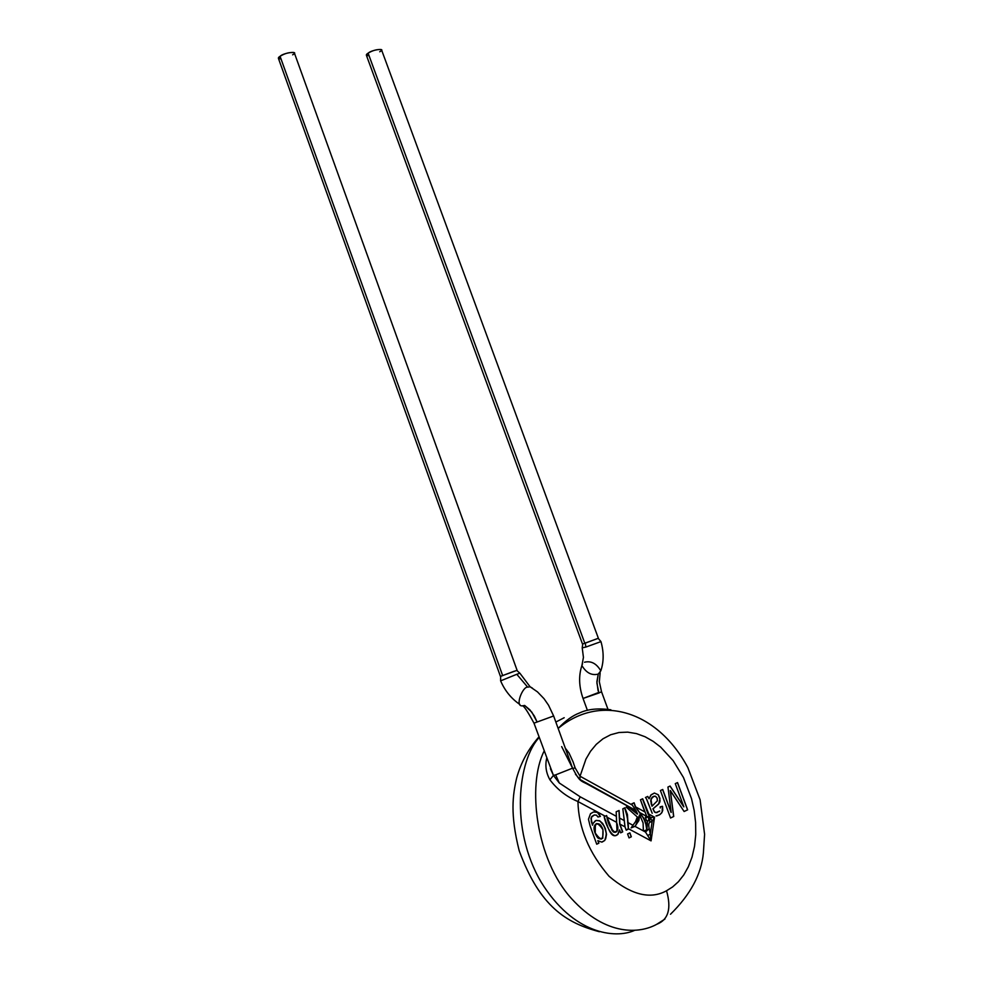 <?xml version="1.0" encoding="UTF-8"?>
<svg xmlns="http://www.w3.org/2000/svg" width="983" height="983" viewBox="0 0 983 983"><rect width="100%" height="100%" fill="white"/><g stroke="black" fill="none" stroke-linecap="round" stroke-linejoin="round"><path stroke-width="1.47" d="M656.681 924.327C640.105 933.531 606.388 936.799 571.553 898.659C535.858 859.486 526.962 784.987 544.078 751.184C526.962 784.987 535.858 859.486 571.553 898.659C606.388 936.799 640.105 933.531 656.681 924.327C668.329 919.855 671.61 908.661 666.535 890.758C671.61 908.661 668.329 919.855 656.681 924.327C640.105 933.531 606.388 936.799 571.553 898.659C535.858 859.486 526.962 784.987 544.078 751.184C526.962 784.987 535.858 859.486 571.553 898.659C606.388 936.799 640.105 933.531 656.681 924.327L664.913 919.08M558.16 728.44C565.483 720.699 572.622 715.538 579.589 712.933C587.76 709.075 598.205 708.03 610.91 709.8C598.205 708.03 587.76 709.075 579.589 712.933C572.622 715.538 565.483 720.699 558.16 728.44C565.483 720.699 572.622 715.538 579.589 712.933C572.622 715.538 565.483 720.699 558.16 728.44C600.65 692.954 657.86 711.274 687.867 767.637L700.117 799.818L704.59 834.297L703.398 852.765C701.493 874.059 690.521 894.555 670.492 914.251M564.193 717.725L555.837 722.05L564.193 717.725M539.151 737.508C518.36 759.736 509.415 828.497 541.191 882.156C573.077 934.022 615.063 939.17 634.514 930.41C615.063 939.17 573.077 934.022 541.191 882.156C509.415 828.497 518.36 759.736 539.151 737.508C518.36 759.736 509.415 828.497 541.191 882.156C573.077 934.022 615.063 939.17 634.514 930.41C615.063 939.17 573.077 934.022 541.191 882.156C509.415 828.497 518.36 759.736 539.151 737.508M565.299 748.161L569.01 752.99L573.003 761.678L575.153 767.92L572.647 768.411L575.153 767.92L580.044 776.226L585.942 759.097L590.537 751.27L596.251 744.377L603.009 738.774L610.676 734.743L618.995 732.507L627.707 732.138L636.505 733.613L645.081 736.759L653.191 741.354L660.65 747.08L673.171 760.682L683.468 777.504L691.528 798.675L694.17 810.434L695.608 822.562L695.743 834.653L694.539 846.289L692.032 857.09L688.37 866.723L683.75 874.968L678.417 881.714L672.593 886.961L666.535 890.758C650.255 899.777 631.074 894.923 608.993 876.209C588.94 852.765 578.582 827.858 577.93 801.526C566.65 796.82 557.312 789.57 549.915 779.789L553.441 775.403L559.302 782.996L555.641 774.862L553.441 775.403L550.394 768.657M615.211 832.368C611.156 829.64 608.379 824.602 606.892 817.254L606.88 817.266C608.379 824.602 611.156 829.64 615.211 832.368M622.522 831.888L619.695 824.159L618.958 810.656M619.413 829.984L620.666 832.834L622.718 831.839L619.904 824.123L619.093 810.496L616.194 811.737L617.005 831.286L616.132 832.011L613.994 832.282L612.065 830.475L606.585 815.571L604.176 816.676C607.15 824.135 610.529 840.784 617.963 834.284L619.413 829.984L617.766 834.334L615.444 835.71M524.676 705.462L531.84 712.171L536.964 721.706L534.383 716.066L529.911 709.861L524.676 705.462L522.206 705.868C514.539 706.421 522.895 686.183 527.687 687.154L530.083 686.761L532.442 688.149L530.083 686.761L527.687 687.154C522.895 686.183 514.539 706.421 522.206 705.868C523.46 705.143 527.38 710.906 533.978 723.156L553.638 715.98L533.978 723.156L553.441 775.403L555.641 774.862L559.302 782.996L580.228 796.82L559.302 782.996L553.441 775.403L549.915 779.789C557.312 789.57 566.65 796.82 577.93 801.526L580.228 796.82L615.911 816.087L580.228 796.82L577.93 801.526L605.184 816.197L606.585 815.571L607.076 817.217L616.562 822.316L616.194 811.725L619.106 810.52L619.904 824.123L625.004 826.863L626.22 830.193L628.309 829.16C628.629 823.496 627.412 816.431 624.635 807.94L623.787 808.358L624.635 807.94C627.412 816.431 628.629 823.496 628.309 829.16L626.208 830.156L628.346 828.657L651.065 840.883L650.304 833.977L652.134 821.456L650.168 822.169C648.719 822.624 648.399 824.774 649.21 828.632L650.304 833.977L649.21 828.632C648.399 824.774 648.719 822.624 650.168 822.169L652.134 821.456L654.543 817.192L650.414 817.524L652.134 821.456L650.414 817.524L650.955 818.642L649.996 819.318L647.797 816.541L650.009 819.318L650.955 818.63L649.996 819.318L650.734 818.765L647.981 813.801L642.501 798.86L647.981 813.801L650.414 817.524M618.946 810.582L619.695 824.159M652.085 806.134L657.357 800.801L657.062 797.926L655.17 796.144L652.565 796.906L650.979 799.253L651.987 806.171L650.709 800.838L652.048 797.373L654.014 796.181L655.759 796.39L657.271 798.454L657.357 800.801L652.085 806.134M595.084 832.748C601.043 841.448 603.66 840.416 602.948 829.652C597.111 821.161 594.482 822.193 595.084 832.748L595.317 824.43C598.573 822.574 601.117 824.319 602.948 829.652L602.763 838.241C599.446 839.961 596.878 838.13 595.084 832.748L595.084 832.748M653.965 796.205L650.943 799.081L651.213 804.18L650.943 799.081L653.916 796.218M595.317 824.43L595.243 833.523L597.959 838.032L601.277 839.101L597.959 838.032L594.973 832.773C593.29 828.165 593.892 825.081 596.792 823.533M647.785 816.529L648.424 817.192L647.785 816.529M647.613 816.75L648.731 818.397L647.625 816.75M637.353 814.096L627.4 806.379L637.365 814.108L635.903 810.52L579.896 779.421L635.903 810.52L637.562 813.949L627.559 806.171L626.183 807.092L637.316 816.971L635.51 821.702L631.123 827.919L634.981 826.371L645.487 832.036L651.065 840.883L654.543 817.192L648.19 813.74L642.685 798.774L640.449 799.818L646.986 817.033L645.389 817.291L646.789 817.389L646.703 816.381L639.22 812.327L644.049 818.495L646.667 825.941L647.441 820.866L646.556 820.645L645.389 817.291L646.556 820.645L648.055 820.928L649.271 819.281L648.227 817.131L650.168 822.169L648.94 818.2L649.21 820.227L647.441 820.866L646.925 829.935L645.831 830.389L645.487 832.036L649.21 828.632L645.487 832.036L645.831 830.389L643.84 831.139L645.831 830.389M649.161 820.338L648.596 820.854L648.731 818.397M639.7 814.932L643.091 822.931L643.374 830.893L643.091 822.931L639.7 814.932L638.876 820.522L634.981 826.371L638.876 820.522L639.503 815.079L635.485 825.953L639.503 815.079M683.763 806.871L670.001 786.093L683.763 806.871M671.082 812.45L662.616 789.521L671.082 812.45M670.541 817.991L673.625 816.517L670.259 790.565L673.625 816.517L670.541 817.991M684.107 811.503L687.535 809.857L677.447 782.628L687.535 809.857L684.107 811.503L687.633 809.832L677.545 782.579L675.272 783.635L683.861 806.846L670.087 786.044L667.961 787.039L671.18 812.425L662.714 789.472L660.416 790.541L670.553 818.016L673.736 816.492L670.259 790.565L684.119 811.516L670.357 790.541L673.736 816.492L670.553 818.016L660.416 790.541L662.714 789.472L671.18 812.425L667.961 787.039L670.087 786.044L683.861 806.846L675.272 783.635L677.545 782.579L687.633 809.832L684.119 811.516M649.038 798.774L647.662 796.463L649.038 798.774M657.283 815.792L660.355 814.231L662.149 811.995L662.382 806.306L660.146 806.871L662.382 806.306L662.149 811.995L660.355 814.231L657.283 815.792M657.135 812.597L654.666 812.167L652.921 808.849L658.733 803.885L659.925 799.007L658.131 794.731L654.383 793.048L651.115 794.805L649.136 798.737L647.748 796.427L645.45 797.496L647.748 796.427L649.136 798.737L650.758 795.21L654.383 793.048L658.241 794.706L659.912 798.294L659.74 802.239L660.072 800.592L659.335 803.086L656.89 805.532L658.536 804.205L652.921 808.849L653.4 809.881L652.921 808.849L656.705 805.716L653.019 808.825L654.666 812.167L654.027 811.208L655.231 812.437L657.135 812.597M596.718 844.188L598.758 843.217L597.836 840.662L601.694 842.099L604.778 840.465L606.413 834.395L605.209 828.497L602.542 823.435L599.495 820.756L596.349 820.387L599.974 821.014L604.201 826.089L606.29 832.933L605.626 839.015L606.523 834.37L605.319 828.472L602.64 823.41L599.593 820.719L595.956 820.51L599.593 820.719L602.64 823.41L605.319 828.472L606.523 834.37L604.778 840.465L601.694 842.099L597.836 840.662L598.758 843.217L596.718 844.188L598.856 843.193L597.934 840.637L598.856 843.193L596.718 844.213L590.242 826.347L596.718 844.213M602.247 842.013L604.668 840.49L602.247 842.013M592.479 825.229L590.98 818.556L591.901 816.394L594.236 815.005L591.336 817.278L591.274 821.321L591.459 817.205L594.273 814.993L591.963 816.406L591.102 818.397L592.479 825.229M600.269 816.443L597.431 812.413L593.658 811.946L597.431 812.413L600.269 816.443M631.221 836.828L629.796 832.92L631.221 836.828L629.034 837.885L631.221 836.828M646.777 817.401L645.536 817.598L646.777 817.401M561.674 746.601L572.561 768.178L555.641 774.862L572.561 768.178L553.638 715.98L533.978 723.156M643.742 830.979L646.765 829.812L645.61 822.673L642.624 816.603L635.399 806.969L633.937 802.865L635.399 806.969L643.791 818.532L646.47 825.892M627.4 806.379L626.183 807.092L637.316 816.971L635.51 821.702L632.929 825.253L627.682 822.439L628.346 828.657L627.412 814.44L624.844 807.817L622.829 808.8L625.004 826.863L624.34 820.633L619.241 817.881L624.34 820.633L622.829 808.8L624.844 807.817L627.412 814.44L627.682 822.439L632.929 825.253L631.123 827.919L634.981 826.371L645.487 832.036L647.748 835.636L650.304 833.977L647.748 835.636L651.065 840.883L628.346 828.657L626.22 830.193L625.004 826.863L619.904 824.123L622.718 831.839L620.666 832.834L619.609 829.935C615.481 844.913 605.995 826.74 604.176 816.676L605.184 816.197L577.93 801.526C578.582 827.858 588.94 852.765 608.993 876.209C631.074 894.923 650.255 899.777 666.535 890.758L672.593 886.961L678.417 881.714L683.75 874.968L688.37 866.723L692.032 857.09L694.539 846.289L695.743 834.653L695.608 822.562L694.17 810.434L691.528 798.675L683.468 777.504L673.171 760.682L660.65 747.08L653.191 741.354L645.081 736.759L636.505 733.613L627.707 732.138L618.995 732.507L610.676 734.743L603.009 738.774L596.251 744.377L590.537 751.27L585.942 759.097L580.044 776.226L575.153 767.92M631.221 827.723L634.871 826.199M639.147 812.265L646.667 816.357L639.22 812.327L635.608 806.908L644.823 811.909L635.608 806.908L644.529 819.453L646.433 824.848L646.765 829.812M646.077 798.294L645.45 797.496M646.789 799.474L652.208 813.273L646.519 798.982M662.481 806.281L660.146 806.871L662.481 806.281L662.616 806.969L662.481 806.281M656.374 815.939L659.581 814.821L661.719 812.867L662.739 810.385L662.616 806.969L662.739 810.385L661.719 812.867L659.581 814.821L656.017 815.939M660.293 807.977L660.146 806.871M659.446 811.319L655.956 812.671L659.728 811M595.342 820.78L593.105 823.324L595.956 820.51M592.921 823.815L592.577 825.204L591.41 821.813L592.577 825.204L593.105 823.324M594.273 814.993L596.448 815.165L597.959 817.02L600.38 816.418L598.561 813.211L596.103 811.835L593.486 811.995L590.488 813.727L588.461 819.269L590.07 825.843L588.461 819.269L590.488 813.727L593.486 811.995L596.103 811.835L598.561 813.211L600.38 816.418L597.959 817.02L596.448 815.165L594.224 815.005M629.882 832.871L627.596 833.965L629.034 837.897L631.319 836.803L629.882 832.871L631.319 836.803L629.034 837.897L627.596 833.965L629.882 832.871M644.823 811.909L640.449 799.818L642.685 798.774L650.242 817.524L648.19 813.74L654.543 817.192L652.134 821.456L650.304 833.977M634.096 802.779L631.836 803.824L634.096 802.779L635.608 806.908L634.096 802.767M549.915 779.789C546.069 772.859 544.987 765.72 546.671 758.36M610.91 709.8C598.205 708.03 587.76 709.075 579.589 712.933C587.76 709.075 598.205 708.03 610.91 709.8M575.424 774.137L579.896 779.421L580.044 776.226L579.896 779.421L584.185 782.419L635.829 810.471M635.903 810.52L632.302 805.102L580.044 776.226L632.302 805.102M631.836 803.824L632.266 804.991L631.836 803.824M580.019 779.593L575.497 774.26M654.543 817.192L651.065 840.883M616.562 822.316L607.076 817.217L613.122 831.802C617.938 832.318 619.093 829.148 616.562 822.316M553.638 715.98L548.539 705.216L544.004 698.667L537.492 691.897L530.083 686.761L519.872 673.195L516.788 674.289L527.687 687.154L516.788 674.289L500.617 680.85C504.893 690.754 511.32 698.63 519.872 704.479M281.027 58.98C277.894 58.722 277.575 57.837 280.069 56.301L278.435 58.402L500.433 676.378L517.095 670.308L294.273 52.713C289.788 52.038 285.045 53.229 280.069 56.301L502.694 675.69L280.069 56.301C283.731 52.529 300.54 50.588 292.627 54.827M514.355 671.168L500.654 676.341L500.617 680.85M501.723 680.408L516.788 674.289M598.745 692.45L583.054 698.458L598.893 693.003L596.902 683.087L598.242 674.105C591.692 675.751 586.237 672.888 581.899 665.528L582.55 663.648L581.899 665.528C586.237 672.888 591.692 675.751 598.242 674.105L596.89 681.674L598.008 690.238L598.893 693.003L601.522 691.737L607.986 709.345M584.504 662.235C591.066 660.613 596.497 663.488 600.81 670.836L598.242 674.105L600.81 670.836C603.857 661.878 603.918 652.134 600.969 641.616L585.917 647.047L585.241 643.152L598.364 638.237L381.478 49.678C377.325 49.138 372.864 50.293 368.121 53.168L366.389 55.245L582.489 644.025L585.241 643.152L585.917 647.047L582.219 647.834L583.435 657.394L581.899 665.528C578.532 675.714 578.913 686.699 583.054 698.458L587.404 710.365M369.055 55.699C365.836 55.564 365.529 54.729 368.121 53.168L584.836 643.287L368.121 53.168C371.943 49.555 387.462 47.712 379.721 51.767M600.957 641.616L598.205 638.348L582.722 643.976L582.219 647.834M639.331 812.413L646.74 816.443M636.013 810.619L596.509 789.165C579.479 778.671 581.739 785.208 572.561 768.178M519.872 673.195L516.812 670.467M538.93 736.906C528.276 749.071 520.855 762.771 516.677 777.983C512.708 795.001 510.005 814.231 519.196 850.725C539.741 906.682 566.196 922.902 599.433 931.737M600.158 672.716L599.335 681.784L601.522 691.737"/></g></svg>

